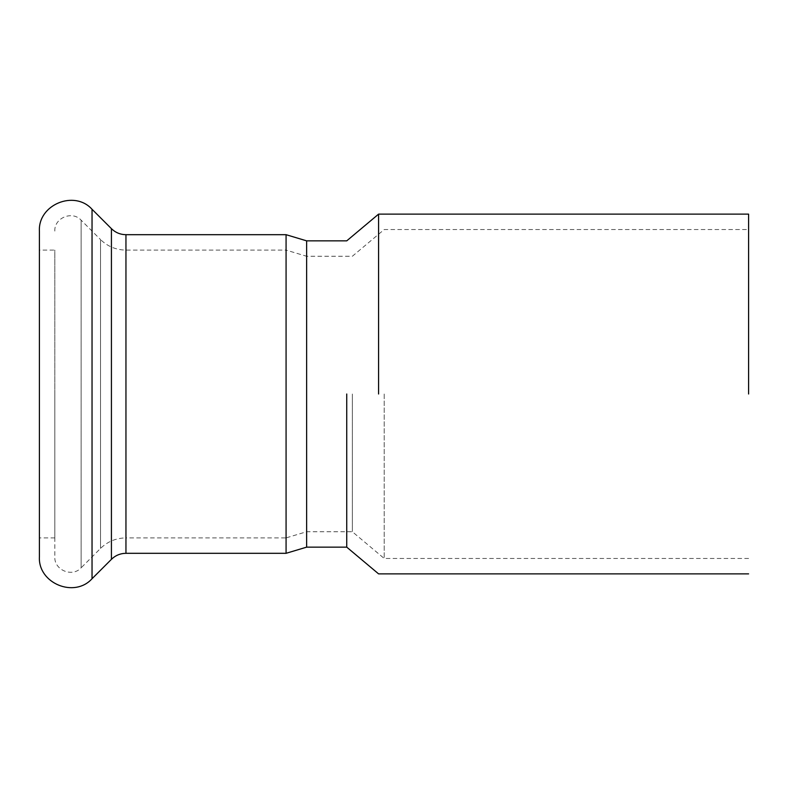 <?xml version="1.0" encoding="UTF-8"?>
<svg xmlns="http://www.w3.org/2000/svg" width="788" height="788" viewBox="0 0 788 788"><rect width="100%" height="100%" fill="white"/><g stroke="black" fill="none" stroke-linecap="round" stroke-linejoin="round"><path stroke-width="0.59" stroke-dasharray="3.94 2.96" d="M748.6 558.456L384.189 558.456L352.344 531.733L306.63 531.733L286.074 537.899L286.074 250.101L306.63 256.267L306.63 531.733L306.63 256.267L352.344 256.267L384.189 229.544L748.6 229.544M352.344 394L352.344 531.733L352.344 394M384.189 394L384.189 558.456L384.189 394M748.6 394L748.6 214.129L748.6 394M378.585 394L378.585 214.129L378.585 394M346.74 394L346.74 547.148L346.74 394M306.63 547.148L306.63 240.852M39.4 394L39.4 231.091M39.4 250.101L39.4 537.899L39.4 250.101L54.815 250.101L54.815 537.899L54.815 250.101M286.074 553.314L286.074 234.686M54.815 231.091C54.106 217.892 72.309 210.357 81.134 220.187L100.519 239.572L100.519 548.428L100.519 239.572C107.601 246.447 116.082 249.954 125.952 250.101L286.074 250.101L286.074 537.899L125.952 537.899L125.952 250.101L125.952 537.899C116.082 538.046 107.601 541.553 100.519 548.428L81.134 567.813L81.134 220.187L81.134 567.813C72.309 577.643 54.106 570.108 54.815 556.909L54.815 394M54.815 537.899L39.4 537.899M92.038 578.717L92.038 209.283M111.423 559.332L111.423 228.668M125.952 553.314L125.952 234.686"/><path stroke-width="1.18" d="M748.6 394L748.6 214.129L748.6 394M378.585 394L378.585 214.129L378.585 394M346.74 394L346.74 547.148L346.74 394M748.6 214.129L378.585 214.129L346.74 240.852L306.63 240.852L306.63 547.148L286.074 553.314L125.952 553.314C120.308 553.393 115.472 555.402 111.423 559.332L92.038 578.717C74.377 598.388 37.982 583.307 39.4 556.909L39.4 231.091C37.982 204.693 74.377 189.613 92.038 209.283L92.038 578.717M306.63 240.852L286.074 234.686L286.074 553.314M92.038 209.283L111.423 228.668L111.423 559.332M111.423 228.668C115.472 232.598 120.308 234.607 125.952 234.686L125.952 553.314M306.63 547.148L346.74 547.148L378.585 573.871L748.6 573.871M286.074 234.686L125.952 234.686"/></g></svg>
